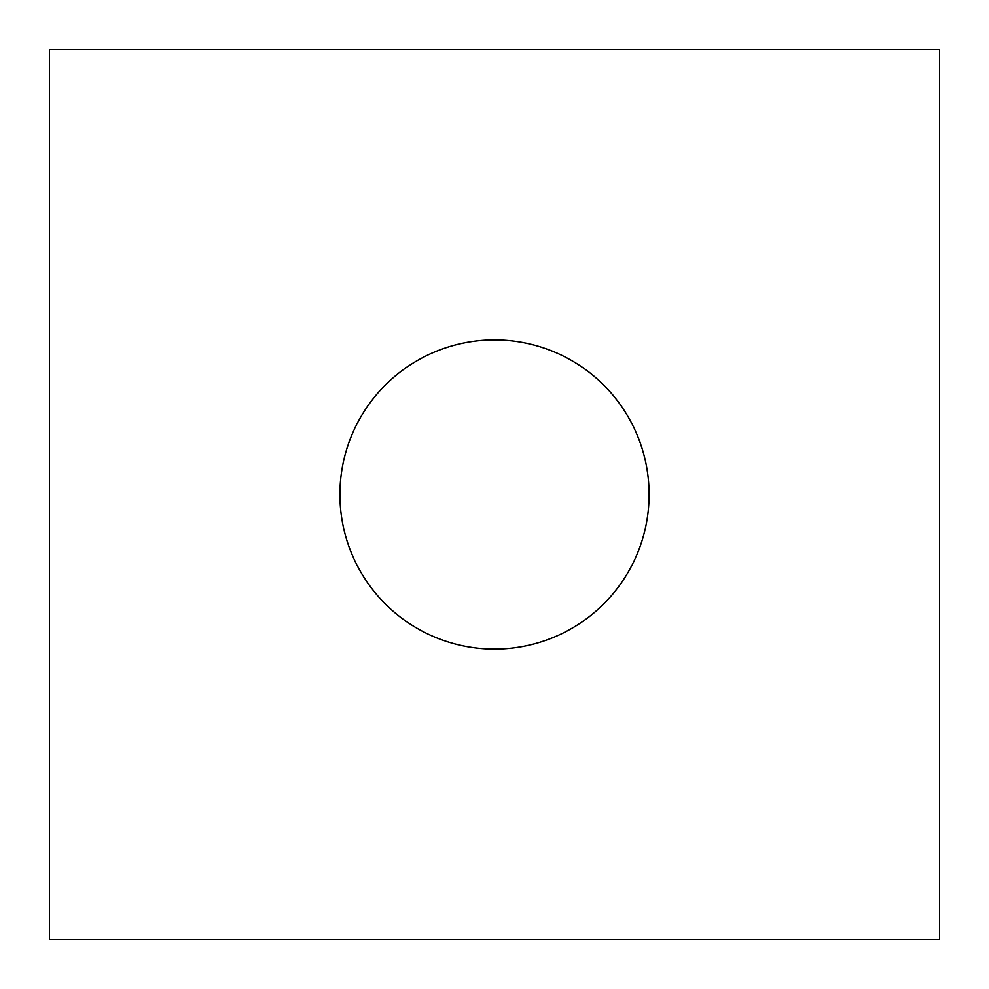 <?xml version="1.0" encoding="UTF-8"?>
<svg xmlns="http://www.w3.org/2000/svg" width="989" height="989" viewBox="0 0 989 989"><rect width="100%" height="100%" fill="white"/><g stroke="black" fill="none" stroke-linecap="round" stroke-linejoin="round"><path stroke-width="0.74" stroke-dasharray="4.95 3.71" d="M339.907 494.5A154.593 154.593 0 0 0 494.5 649.093A154.593 154.593 0 0 0 649.093 494.5A154.593 154.593 0 0 0 494.5 339.907A154.593 154.593 0 0 0 339.907 494.5M49.45 49.45L49.45 939.55L939.55 939.55L939.55 49.45L49.45 49.45"/><path stroke-width="1.48" d="M339.907 494.5A154.593 154.593 0 0 0 494.5 649.093A154.593 154.593 0 0 0 649.093 494.5A154.593 154.593 0 0 0 494.5 339.907A154.593 154.593 0 0 0 339.907 494.5M49.45 49.45L49.45 939.55L939.55 939.55L939.55 49.45L49.45 49.45"/></g></svg>
